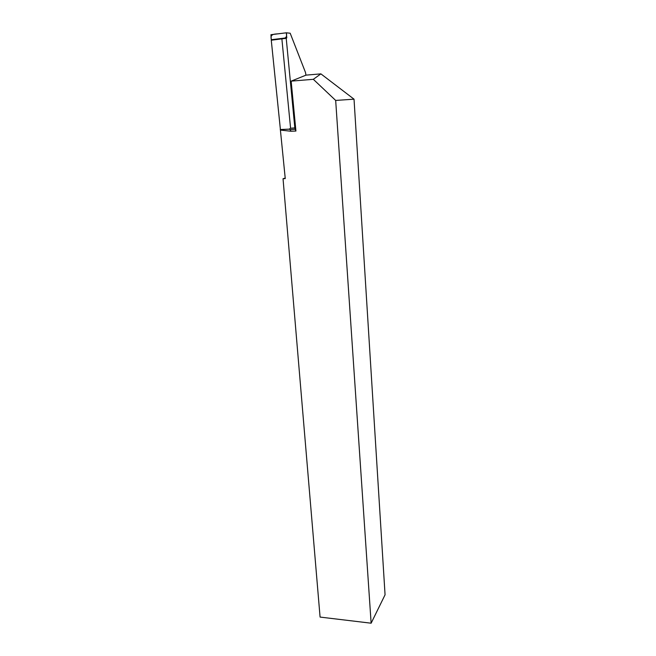 <?xml version="1.0" encoding="UTF-8"?>
<svg xmlns="http://www.w3.org/2000/svg" width="656" height="656" viewBox="0 0 656 656"><rect width="100%" height="100%" fill="white"/><g stroke="black" fill="none" stroke-linecap="round" stroke-linejoin="round"><path stroke-width="0.98" d="M285.212 178.112L283.039 178.719L285.253 178.58L280.407 130.077L290.879 131.233L295.93 131.044L295.151 129.232L290.19 129.642L290.879 131.233M313.33 79.31L320.899 73.874L354.027 99.179L335.675 100.434L313.33 79.31L291.149 81.139L295.93 131.044M335.675 100.434L371.132 623.2L385.064 594.803L354.027 99.179M371.132 623.2L320.079 617.083L283.039 178.719M320.899 73.874L305.926 75.137M290.19 129.642L289.042 129.199L290.583 128.248L294.831 127.895L286.221 38.319L286.787 37.818L286.303 32.8L290.19 33.226L305.516 72.529L305.934 75.178L291.149 81.139M286.303 32.8L277.824 33.858C273.831 34.096 269.764 34.26 271.436 39.696L282.67 38.319C286.016 38.458 287.221 36.613 286.303 32.8L270.936 34.711L271.305 40.229M294.831 127.895L295.151 129.232M290.583 128.248L281.875 38.843L271.272 40.229L280.456 130.085M281.875 38.843L286.221 38.319M289.042 129.199L280.235 129.585M280.227 129.527L289.214 129.134M271.436 39.696L286.787 37.818M275.463 39.688L271.363 40.188"/></g></svg>
